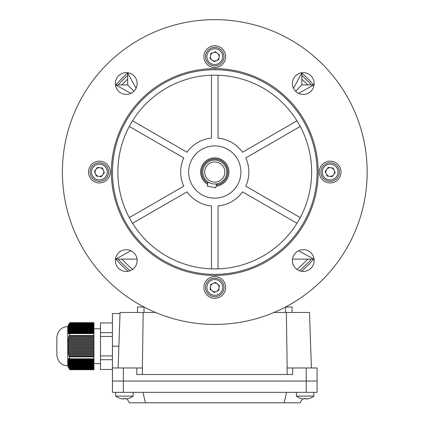 <?xml version="1.0" encoding="UTF-8"?>
<svg xmlns="http://www.w3.org/2000/svg" width="424" height="424" viewBox="0 0 424 424"><rect width="100%" height="100%" fill="white"/><g stroke="black" fill="none" stroke-linecap="round" stroke-linejoin="round"><path stroke-width="0.64" d="M142.909 306.42L142.93 307.013M286.629 306.42L286.608 307.013M133.952 91.224L127.688 84.959L115.715 84.959L115.715 86.247M128.976 72.986L127.688 72.986L136.067 88.234M127.688 72.986L127.688 84.959M295.586 91.224L301.851 84.959L301.851 72.986L300.563 72.986M313.824 86.247L313.824 84.959L298.57 93.338M313.824 84.959L301.851 84.959M292.491 259.117L313.824 259.117L313.824 257.834M115.715 257.834L115.715 259.117L137.047 259.117M313.824 259.117L298.57 250.738M115.715 259.117L130.968 250.738M301.851 72.986L293.472 88.234M115.715 84.959L130.968 93.338M207.601 184.239A14.151 14.151 0 0 1 214.772 157.887A14.151 14.151 0 0 1 228.918 172.038A14.151 14.151 0 0 1 216.102 186.125M214.772 298.305A10.886 10.886 0 0 1 203.886 287.419A10.886 10.886 0 0 1 214.772 276.533A10.886 10.886 0 0 1 225.653 287.419A10.886 10.886 0 0 1 214.772 298.305M292.396 260.553A10.886 10.886 0 0 1 303.282 249.667A10.886 10.886 0 0 1 314.168 260.553A10.886 10.886 0 0 1 303.282 271.44A10.886 10.886 0 0 1 292.396 260.553M115.37 260.553A10.886 10.886 0 0 1 126.257 249.667A10.886 10.886 0 0 1 137.143 260.553A10.886 10.886 0 0 1 126.257 271.44A10.886 10.886 0 0 1 115.37 260.553M330.148 182.924A10.886 10.886 0 0 1 319.267 172.038A10.886 10.886 0 0 1 330.148 161.152A10.886 10.886 0 0 1 341.034 172.038A10.886 10.886 0 0 1 330.148 182.924M300.25 126.458L245.788 157.903A34.084 34.084 0 0 1 245.788 186.173L300.25 217.623M367.158 172.038A152.391 152.391 0 0 1 214.772 324.429A152.391 152.391 0 0 1 62.381 172.038A152.391 152.391 0 0 1 214.772 19.647A152.391 152.391 0 0 1 367.158 172.038M318.175 172.038A103.408 103.408 0 0 1 214.772 275.446A103.408 103.408 0 0 1 111.364 172.038A103.408 103.408 0 0 1 214.772 68.63A103.408 103.408 0 0 1 318.175 172.038M317.088 172.038A102.317 102.317 0 0 1 214.772 274.36A102.317 102.317 0 0 1 112.45 172.038A102.317 102.317 0 0 1 214.772 69.722A102.317 102.317 0 0 1 317.088 172.038M117.893 172.038A96.879 96.879 0 0 1 214.772 75.165A96.879 96.879 0 0 1 311.645 172.038A96.879 96.879 0 0 1 214.772 268.917A96.879 96.879 0 0 1 117.893 172.038M214.772 67.543A10.886 10.886 0 0 1 203.886 56.657A10.886 10.886 0 0 1 214.772 45.771A10.886 10.886 0 0 1 225.653 56.657A10.886 10.886 0 0 1 214.772 67.543M292.396 83.523A10.886 10.886 0 0 1 303.282 72.642A10.886 10.886 0 0 1 314.168 83.523A10.886 10.886 0 0 1 303.282 94.409A10.886 10.886 0 0 1 292.396 83.523M115.37 83.523A10.886 10.886 0 0 1 126.257 72.642A10.886 10.886 0 0 1 137.143 83.523A10.886 10.886 0 0 1 126.257 94.409A10.886 10.886 0 0 1 115.37 83.523M99.391 182.924A10.886 10.886 0 0 1 88.505 172.038A10.886 10.886 0 0 1 99.391 161.152A10.886 10.886 0 0 1 110.272 172.038A10.886 10.886 0 0 1 99.391 182.924M188.643 172.038A26.124 26.124 0 0 1 214.772 145.914A26.124 26.124 0 0 1 240.896 172.038A26.124 26.124 0 0 1 214.772 198.162A26.124 26.124 0 0 1 188.643 172.038M129.288 126.458L183.751 157.903A34.084 34.084 0 0 0 183.751 186.173L129.288 217.623M296.986 223.278L242.523 191.834A34.084 34.084 0 0 1 218.037 205.969L218.037 268.858A96.879 96.879 0 0 1 211.502 268.858L211.502 205.969A34.084 34.084 0 0 1 187.016 191.834L132.553 223.278M132.553 120.798L187.016 152.248A34.084 34.084 0 0 1 211.502 138.107L211.502 75.218M218.037 75.218L218.037 138.107A34.084 34.084 0 0 1 242.523 152.248L296.986 120.798M296.408 392.348L296.408 396.101A14.151 14.151 0 0 0 300.727 398.401L300.743 398.375A14.119 14.119 0 0 0 304.156 399.032L304.156 398.375A13.844 11.989 180 0 0 305.116 398.401A13.844 11.989 180 0 0 306.075 398.375L306.075 399.032A14.119 14.119 0 0 0 309.483 398.375L309.499 398.401A14.151 14.151 0 0 0 313.824 396.101L296.408 396.101M313.824 392.348L313.824 396.101L313.824 392.348M311.417 367.968L309.478 312.456L273.978 312.456M155.56 312.456L120.061 312.456L118.121 367.968M287.265 374.498L287.037 367.968L292.703 367.968L292.703 374.498L136.835 374.498L136.835 367.968L142.501 367.968L142.273 374.498M286.364 312.456L287.17 367.968M143.174 312.456L142.369 367.968M292.703 367.968L317.088 367.968L317.088 381.028L112.45 381.028L112.45 367.968L136.835 367.968M118.879 346.196L112.45 346.196L112.45 367.968M112.45 346.196L112.45 313.543L120.024 313.543M317.088 392.348L317.088 381.028L112.45 381.028L112.45 392.348L317.088 392.348L317.088 367.968M285.522 312.456L285.522 307.013L292.051 307.013L292.051 312.456L292.051 307.013M137.487 312.456L137.487 307.013L144.028 307.013L144.017 312.456M115.715 392.348L115.715 396.101A14.151 14.151 0 0 0 120.04 398.401L120.056 398.375A14.119 14.119 0 0 0 123.463 399.032L123.463 398.375A13.844 11.989 180 0 0 124.423 398.401A13.844 11.989 180 0 0 125.382 398.375L125.382 399.032A14.119 14.119 0 0 0 128.795 398.375L128.811 398.401A14.151 14.151 0 0 0 133.131 396.101L115.715 396.101M133.131 392.348L133.131 396.101M302.471 398.814L300.171 402.8L145.427 402.8L142.93 392.348M284.112 402.8L286.608 392.348M145.427 402.8L129.368 402.8L127.068 398.814M68.089 346.636L68.089 345.761L93.948 345.761L93.948 346.636L67.824 346.636L67.824 347.505L93.948 347.505L93.948 348.374L67.824 348.374L67.856 349.244L93.948 349.244L93.948 350.118L67.904 350.118L67.972 350.987L93.948 350.987L93.948 351.856L68.052 351.856L68.158 352.731L93.948 352.731L93.948 353.6L68.29 353.6L68.45 354.469L93.948 354.469L93.948 353.6M67.729 365.79L67.729 326.607C61.422 326.952 57.791 330.582 56.843 337.488L56.843 354.904C57.791 361.815 61.422 365.446 67.729 365.79L69.971 369.744L93.948 369.744L93.948 367.809L68.73 367.809L68.29 367.057L68.932 368.244L93.948 368.244M93.948 369.452L69.716 369.452L69.457 369.119L93.948 369.119M68.932 368.244L69.457 369.119M68.73 367.809L68.571 367.375L93.948 367.375L93.948 367.809M69.457 359.101L69.457 356.213L93.948 356.213L93.948 359.101L69.457 359.101L68.879 358.349L68.646 358.784L69.17 359.536L68.932 359.971L68.45 359.218L68.73 360.405L68.571 360.845L68.158 360.087L68.434 361.28L68.328 361.714L67.972 360.962L68.243 362.149L68.179 362.584L67.856 361.831L67.824 362.239L68.243 366.066L67.904 365.313L68.571 367.375M68.932 354.469L68.879 356.213L69.457 356.213M68.73 353.6L68.571 352.731M68.434 351.856L68.328 350.987M68.243 350.118L68.179 349.244M68.132 348.374L68.1 347.505M69.17 359.536L93.948 359.536L93.948 359.971L68.932 359.971M68.73 360.405L93.948 360.405L93.948 360.845L68.571 360.845M68.434 361.28L93.948 361.28L93.948 361.714L68.328 361.714M68.243 362.149L93.948 362.149L93.948 362.584L68.179 362.584M68.132 363.018L93.948 363.018L93.948 363.458L68.1 363.458M68.089 363.893L93.948 363.893L93.948 364.327L68.089 364.327M68.1 364.762L93.948 364.762L93.948 365.197L68.132 365.197M68.179 365.631L93.948 365.631L93.948 366.066L68.243 366.066M68.328 366.506L93.948 366.506L93.948 366.94L68.434 366.94M69.716 322.945L69.457 323.279L69.716 322.945L93.948 322.945L93.948 323.279L69.457 323.279L68.646 324.471L69.17 323.713L93.948 323.713L93.948 324.153L68.932 324.153L69.17 323.713M68.73 324.588L93.948 324.588L93.948 325.023L68.571 325.023L68.73 324.588L68.29 325.341L68.529 324.906M68.434 325.457L93.948 325.457L93.948 325.892L68.328 325.892L68.434 325.457L68.052 326.21L68.259 325.775M68.243 326.326L93.948 326.326L93.948 326.766L68.179 326.766L68.243 326.326L67.904 327.084L68.089 326.644M68.132 327.201L93.948 327.201L93.948 327.635L68.1 327.635L68.132 327.201L67.824 327.948L67.988 327.519M68.089 328.07L93.948 328.07L93.948 328.505L68.089 328.505L68.089 328.07L67.824 328.722L68.1 327.635M68.1 328.939L93.948 328.939L93.948 329.374L68.132 329.374L68.1 328.939L67.824 329.623L68.089 328.505M68.179 329.814L93.948 329.814L93.948 330.248L68.243 330.248L68.179 329.814L67.856 330.566L68.031 330.132M68.328 330.683L93.948 330.683L93.948 331.118L68.434 331.118L68.328 330.683L67.972 331.436L68.163 331.001M68.571 331.552L93.948 331.552L93.948 331.987L68.73 331.987L68.571 331.552L68.158 332.305L68.052 331.87L68.381 331.87M69.457 333.296L93.948 333.296L93.948 336.184L69.457 336.184L69.716 333.63L69.457 333.296L68.879 334.048L68.646 333.614L69.197 333.614M69.17 337.054L93.948 337.054L93.948 337.928L68.932 337.928L69.17 337.054L68.688 337.054M68.73 338.797L93.948 338.797L93.948 339.666L68.571 339.666L68.45 337.928L68.932 337.928M68.434 340.536L93.948 340.536L93.948 341.41L68.328 341.41L68.434 340.536L68.1 340.536M68.243 342.279L93.948 342.279L93.948 343.149L68.179 343.149L67.972 341.41L68.328 341.41M68.132 344.023L93.948 344.023L93.948 344.892L68.1 344.892L68.132 344.023L67.845 344.023M93.948 359.536L93.948 359.101M93.948 360.405L93.948 359.971M93.948 361.28L93.948 360.845M93.948 362.149L93.948 361.714M93.948 363.018L93.948 362.584M93.948 363.893L93.948 363.458M93.948 364.762L93.948 364.327M93.948 365.631L93.948 365.197M93.948 366.506L93.948 366.066M93.948 367.375L93.948 366.94M67.729 326.607L69.971 322.653L93.948 322.653L93.948 322.945M93.948 323.713L93.948 323.279M93.948 324.588L93.948 324.153M93.948 325.457L93.948 325.023M93.948 326.326L93.948 325.892M93.948 327.201L93.948 326.766M93.948 328.07L93.948 327.635M93.948 328.939L93.948 328.505M93.948 329.814L93.948 329.374M93.948 330.683L93.948 330.248M93.948 331.552L93.948 331.118M93.948 332.421L93.948 332.861L69.17 332.861L68.932 332.421L93.948 332.421L93.948 331.987M93.948 333.296L93.948 332.861M93.948 337.054L93.948 336.184M93.948 338.797L93.948 337.928M93.948 340.536L93.948 339.666M93.948 342.279L93.948 341.41M93.948 344.023L93.948 343.149M93.948 345.761L93.948 344.892M93.948 347.505L93.948 346.636M93.948 349.244L93.948 348.374M93.948 350.987L93.948 350.118M93.948 352.731L93.948 351.856M93.948 354.469L93.948 356.213M112.45 322.945L100.477 322.945L100.477 369.452L112.45 369.452M100.477 359.711L112.45 359.711M100.477 355.937L112.45 355.937M100.477 336.455L112.45 336.455M100.477 332.686L112.45 332.686M69.17 368.679L93.948 368.679M69.17 355.344L93.948 355.344M68.1 344.892L67.824 344.892L68.089 345.761M68.179 343.149L67.856 343.149L67.824 344.023M68.571 339.666L68.158 339.666L68.052 340.536M69.457 336.184L68.879 336.184L68.646 337.054M69.17 332.861L68.646 333.614M68.73 331.987L68.45 333.179L68.932 332.421M68.434 331.118L68.052 331.87M68.243 330.248L67.904 331.001M68.132 329.374L67.824 330.126M68.179 326.766L67.856 327.519M68.328 325.892L67.972 326.644M68.571 325.023L68.158 325.775M68.932 324.153L68.45 324.906M68.29 332.745L68.715 332.745M68.052 360.527L68.381 360.527M68.29 359.653L68.715 359.653M68.646 358.784L69.197 358.784M326.618 163.489A9.254 9.254 0 0 1 338.702 168.508A9.254 9.254 0 0 1 333.683 180.592A9.254 9.254 0 0 1 321.599 175.573A9.254 9.254 0 0 1 326.618 163.489A9.254 9.254 0 0 0 321.599 175.573A9.254 9.254 0 0 0 333.683 180.592M331.812 176.061A4.357 4.357 0 0 1 326.697 169.383A4.357 4.357 0 0 1 334.176 170.374A4.357 4.357 0 0 1 331.812 176.061M325.166 171.376L328.229 167.39L333.216 168.052L335.135 172.701L332.072 176.686L327.084 176.024L325.166 171.376M216.261 183.921L216.6 183.873L215.715 187.858L207.214 185.972L208.099 181.986L208.825 182.431M212.583 181.885A10.086 10.086 0 0 0 224.619 174.227A10.086 10.086 0 0 0 216.956 162.191A10.086 10.086 0 0 0 204.919 169.854A10.086 10.086 0 0 0 212.583 181.885M212.175 183.73A11.973 11.973 0 0 0 226.458 174.635A11.973 11.973 0 0 0 217.364 160.352A11.973 11.973 0 0 0 203.08 169.441A11.973 11.973 0 0 0 212.175 183.73M216.351 185.002A13.065 13.065 0 0 0 217.602 159.286A13.065 13.065 0 0 0 207.85 183.115M214.618 184.011L216.192 183.926M209.265 182.67L209.864 182.961M307.702 84.959A127.354 127.354 0 0 0 301.851 79.108M127.688 79.108A127.354 127.354 0 0 0 121.836 84.959M311.396 84.959A130.078 130.078 0 0 0 301.851 75.414M127.688 75.414A130.078 130.078 0 0 0 118.142 84.959M115.81 259.117A131.816 131.816 0 0 0 128.027 271.291M301.512 271.291A131.816 131.816 0 0 0 313.728 259.117M313.728 84.959A131.816 131.816 0 0 0 301.851 73.082M127.688 73.082A131.816 131.816 0 0 0 115.81 84.959M118.142 259.117A130.078 130.078 0 0 0 130.062 270.751M299.476 270.751A130.078 130.078 0 0 0 311.396 259.117M121.836 259.117A127.354 127.354 0 0 0 132.638 269.373M296.901 269.373A127.354 127.354 0 0 0 307.702 259.117M223.321 283.884A9.254 9.254 0 0 1 218.302 295.968A9.254 9.254 0 0 1 206.218 290.954A9.254 9.254 0 0 1 211.237 278.87A9.254 9.254 0 0 1 223.321 283.884A9.254 9.254 0 0 0 211.237 278.87A9.254 9.254 0 0 0 206.218 290.954M210.744 289.083A4.357 4.357 0 0 1 217.422 283.969A4.357 4.357 0 0 1 216.431 291.442A4.357 4.357 0 0 1 210.744 289.083M215.429 282.437L219.415 285.5L218.758 290.482L214.109 292.401L210.124 289.338L210.781 284.356L215.429 282.437M102.921 180.592A9.254 9.254 0 0 1 90.837 175.573A9.254 9.254 0 0 1 95.856 163.489A9.254 9.254 0 0 1 107.94 168.508A9.254 9.254 0 0 1 102.921 180.592A9.254 9.254 0 0 0 107.94 168.508A9.254 9.254 0 0 0 95.856 163.489M97.727 168.015A4.357 4.357 0 0 1 102.841 174.693A4.357 4.357 0 0 1 95.363 173.702A4.357 4.357 0 0 1 97.727 168.015M104.373 172.701L101.31 176.686L96.322 176.024L94.404 171.376L97.467 167.39L102.454 168.052L104.373 172.701M206.218 60.192A9.254 9.254 0 0 1 211.237 48.108A9.254 9.254 0 0 1 223.321 53.127A9.254 9.254 0 0 1 218.302 65.211A9.254 9.254 0 0 1 206.218 60.192A9.254 9.254 0 0 0 218.302 65.211A9.254 9.254 0 0 0 223.321 53.127M218.795 54.993A4.357 4.357 0 0 1 212.117 60.107A4.357 4.357 0 0 1 213.108 52.634A4.357 4.357 0 0 1 218.795 54.993M214.109 61.644L210.124 58.576L210.781 53.594L215.429 51.675L219.415 54.738L218.758 59.72L214.109 61.644M306.202 392.348L306.202 367.968M123.336 392.348L123.336 367.968M69.716 358.768L93.948 358.768M69.716 333.63L93.948 333.63M69.716 335.517L93.948 335.517M69.716 356.881L93.948 356.881M333.163 179.331A7.892 7.892 0 0 0 337.446 169.028A7.892 7.892 0 0 0 327.137 164.745A7.892 7.892 0 0 0 322.855 175.054A7.892 7.892 0 0 0 333.163 179.331M216.362 184.954A13.012 13.012 0 0 0 217.592 159.334A13.012 13.012 0 0 0 207.861 183.067M216.113 186.078A14.103 14.103 0 0 0 217.825 158.274A14.103 14.103 0 0 0 207.612 184.191M207.474 290.435A7.892 7.892 0 0 0 217.782 294.712A7.892 7.892 0 0 0 222.065 284.403A7.892 7.892 0 0 0 211.756 280.126A7.892 7.892 0 0 0 207.474 290.435M96.375 164.745A7.892 7.892 0 0 0 92.093 175.054A7.892 7.892 0 0 0 102.401 179.331A7.892 7.892 0 0 0 106.684 169.028A7.892 7.892 0 0 0 96.375 164.745M222.065 53.647A7.892 7.892 0 0 0 211.756 49.364A7.892 7.892 0 0 0 207.474 59.673A7.892 7.892 0 0 0 217.782 63.95A7.892 7.892 0 0 0 222.065 53.647M100.477 363.612L93.948 363.612M100.477 328.78L93.948 328.78M309.499 398.401A14.151 14.151 0 0 0 313.824 396.101"/></g></svg>
